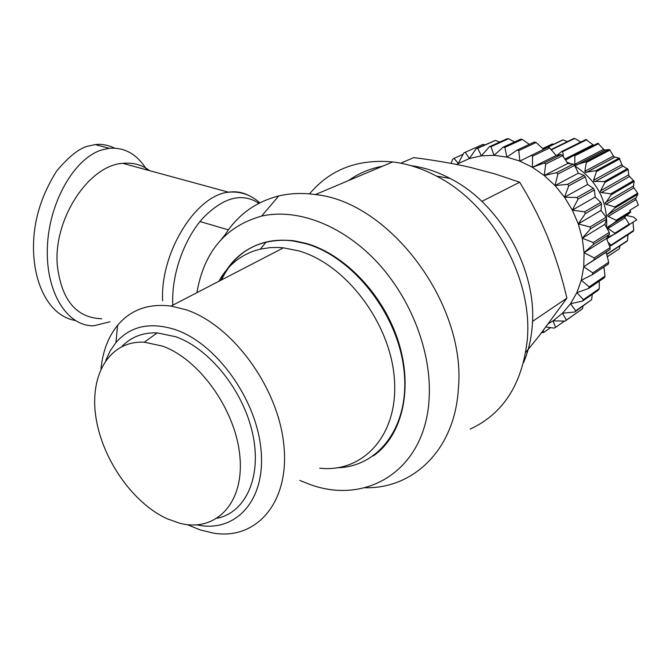 <?xml version="1.0" encoding="UTF-8"?>
<svg xmlns="http://www.w3.org/2000/svg" width="672" height="672" viewBox="0 0 672 672"><rect width="100%" height="100%" fill="white"/><g stroke="black" fill="none" stroke-linecap="round" stroke-linejoin="round"><path stroke-width="1.01" d="M101.749 318.763C76.146 317.881 61.32 299.914 57.271 264.86C53.458 218.686 89.023 165.22 122.758 163.33C132.905 162.322 141.876 164.774 149.68 170.671M309.532 193.906C330.044 169.428 357.773 158.768 392.717 161.935C407.358 163.716 421.949 168.437 436.506 176.098C492.29 204.288 533.66 279.182 527.159 341.065C521.959 384.594 502.958 413.944 470.165 429.089M348.642 180.533C358.604 173.326 369.894 168.563 382.502 166.244M410.936 165.673C424.082 167.378 437.144 171.637 450.131 178.45C500.808 204.011 538.028 271.387 532.106 327.524C530.989 340.2 528.133 351.893 523.547 362.603M196.896 292.681C204.002 251.782 225.574 226.246 261.61 216.09C296.772 208.093 341.762 224.692 376.438 261.416C411.037 298.166 431.76 352.195 429.156 397.799C425.863 471.332 364.535 506.957 306.415 483.084L299.83 480.396M223.894 236.704C236.636 215.636 254.915 202.054 278.729 195.955C290.237 193.234 302.442 192.772 315.336 194.578C389.239 201.575 466.654 303.988 458.354 388.836C454.843 449.677 413.423 488.914 364.972 487.746M217.333 518.238C245.918 512.266 262.114 476.624 252.63 433.6C243.348 390.625 209.479 348.524 175.745 336.739L157.223 332.892C142.901 332.396 131.158 336.907 121.985 346.424M162.322 346.063L144.295 342.191C109.822 340.334 89.561 374.363 95.777 416.338C101.732 458.304 132.325 502.782 166.95 518.683L179.626 523.194C214.914 532.585 243.793 504.412 240.013 457.901C236.687 411.541 199.945 359.276 162.322 346.063M337.798 467.754C379.932 466.578 410.903 424.309 403.78 368.416C397.068 312.606 352.128 256.46 305.642 243.642L293.11 240.971C283.643 239.694 274.672 240.038 266.196 242.012C245.44 247.372 230.328 260.123 220.87 280.258M319.712 468.174C363.275 473.138 398.748 434.885 394.372 378.874C390.482 322.963 345.593 263.945 298.553 250.849L283.45 247.834L278.317 247.472L269.968 247.64L260.366 249.11C242.063 253.672 228.236 264.398 218.879 281.291M373.237 455.944C401.78 436.388 413.381 390.054 398.765 342.787C384.25 295.537 345.232 254.419 306.18 243.398L293.647 240.719C259.778 237.67 235.704 250.748 221.432 279.972M525.706 352.447L539.221 335.798L566.908 298.15C561.767 276.368 555.433 256.208 547.915 237.653C540.347 219.131 530.93 200.659 519.691 182.23L495.34 174.023L470.291 167.37C453.264 163.472 434.423 160.222 413.767 157.618L400.697 163.195M187.228 524.614L200.323 529.973L213.889 533.207C256.486 540.128 289.951 502.488 283.828 444.805C278.191 387.248 232.243 324.845 185.9 309.708L171.058 306.071C148.537 303.307 130.712 309.716 117.583 325.307C108.293 336.781 102.757 351.288 100.985 368.81M105.798 360.419L110.2 350.851L115.92 342.586C130.444 325.954 150.335 321.661 175.585 329.725C216.611 343.661 256.88 399.764 261.08 450.442C265.742 501.253 235.082 533.207 196.904 524.891M563.48 156.92L562.716 151.645L561.784 151.452L585.892 139.516L593.729 145.328M607.16 237.56L614.678 234.133L629.026 225.019L629.227 224.087L624.624 216.989L630.546 212.36L630.554 211.378L616.174 220.265L608.202 216.451L607.572 215.628L608.026 214.595L614.998 207.95L614.804 206.934L605.993 204.288L605.195 203.549L611.192 194.804L610.798 193.83L601.448 192.545L600.508 191.94L600.558 190.831L604.918 182.456L604.355 181.574L593.72 181.356L593.578 180.272L596.484 171.511L595.77 170.755L585.169 172.284L584.85 171.276L586.303 162.473L585.472 161.876L575.266 165.152L574.795 164.262L574.862 155.761L573.955 155.35L565.606 160.087M573.955 155.35L597.836 143.245L604.372 150.024L609.101 149.528L609.916 150.108L614.006 156.853L619.164 158.113L622.314 165.564L628.085 169.453L628.874 175.762L634.175 181.423L633.377 186.959L637.652 193.225L637.846 194.208L635.628 198.635L638.4 205.01L629.588 210.445L630.554 211.378M609.596 246.212L610.999 245.095L608.135 242.432M614.678 234.133L614.88 233.184L607.984 228.472L607.538 227.598L616.174 221.264L616.174 220.265M75.163 320.468C47.821 315.697 31.979 280.753 33.6 241.626C34.566 217.518 42.244 193.981 56.65 171.016C68.863 156.534 79.304 148.235 87.982 146.135L95.264 144.598C101.136 143.741 107.587 144.908 114.626 148.117M110.015 321.762L93.996 325.744C67.67 326.785 45.763 293.017 47.351 247.968C48.661 202.978 74.08 158.214 101.934 149.881L109.192 148.31C124.706 147.109 137.248 154.3 146.824 169.898M456.464 164.413L469.4 158.542L481.37 155.845L493.979 155.35L506.915 157.097L519.842 161.104L532.4 167.294L544.253 175.518L555.055 185.581L564.505 197.224L572.326 210.126L578.29 223.927L582.246 238.232L584.077 252.655L583.758 266.784L581.322 280.232L576.862 292.656L570.528 303.736L562.523 313.211L553.073 320.855L548.722 323.501M606.539 238.417L610.126 247.607L594.199 257.939L584.077 252.655L593.51 244.373L609.496 234.284L606.539 238.417L584.077 252.655M604.808 224.364L609.277 232.445L593.275 242.508L582.246 238.232L590.545 228.85L606.631 219.047L604.808 224.364L582.246 238.232M601.003 210.428L606.136 217.224L590.033 226.993L578.29 223.927L585.329 213.629L601.541 204.12L601.003 210.428L578.29 223.927M595.207 197.014L600.785 202.373L584.556 211.84L572.326 210.126L578.004 199.156L594.359 189.941L595.207 197.014L572.326 210.126M587.588 184.481L593.359 188.303L576.988 197.484L564.505 197.224L568.772 185.833L585.287 176.896L587.588 184.481L564.505 197.224M578.365 173.183L584.086 175.417L567.546 184.321L555.055 185.581L557.903 174.023L574.594 165.346L578.365 173.183L555.055 185.581M567.79 163.43L573.216 164.077L556.5 172.721L544.253 175.518L545.714 164.06L562.59 155.61L567.79 163.43L544.253 175.518M603.901 266.986L605.035 276.091L589.159 286.894L581.322 280.232L592.477 274.613L608.37 264.004L608.689 262.29L592.805 272.874L583.758 266.784L594.149 259.77L594.199 257.939M556.181 155.484L561.078 154.577L544.177 162.994L532.4 167.294L532.56 156.19L549.62 147.932L556.181 155.484L532.4 167.294M549.62 147.932L548.008 147.16L519.842 161.104L518.809 150.604L536.046 142.506L543.598 149.285M536.046 142.506L534.391 142.01L517.129 150.091L506.915 157.097L504.84 147.412L522.245 139.423L529.326 144.379M522.245 139.423L520.59 139.213L503.16 147.193L493.979 155.35L491.03 146.656L508.586 138.734L514.601 141.96M508.586 138.734L506.974 138.818L489.401 146.731L481.37 155.845L477.733 148.302L495.424 140.414L499.708 142.086M495.424 140.414L476.188 148.663L469.4 158.542L465.284 152.267L483.084 144.354L484.831 144.808M483.084 144.354L463.856 152.888L458.354 163.33L453.961 158.39L463.092 154.316M453.961 158.39L452.684 159.256L451.063 163.38M550.57 327.642L543.665 332.464L543.27 330.624M564.522 321.09L555.559 327.382L553.073 320.855L565.11 321.098L582.347 308.876L566.336 320.116L562.523 313.211L574.669 312.026L591.654 299.67L575.711 310.8L570.528 303.736L582.565 301.073L598.466 290.06L599.29 288.649L583.397 299.645L576.862 292.656L588.571 288.498L604.456 277.67L605.035 276.091M583.002 306.197L582.347 308.876M592.276 294.353L591.654 299.67M599.273 281.207L599.29 288.649M541.59 332.774L543.665 332.464M546.042 327.029L554.182 328.104L555.559 327.382M610.126 247.607L610.075 249.404L606.152 252.202L608.689 262.29M561.078 154.577L562.59 155.61M573.216 164.077L574.594 165.346M584.086 175.417L585.287 176.896M593.359 188.303L594.359 189.941M600.785 202.373L601.541 204.12M606.136 217.224L606.631 219.047M609.277 232.445L609.496 234.284M594.149 259.77L610.075 249.404M582.565 301.073L583.397 299.645M574.669 312.026L575.711 310.8M565.11 321.098L566.336 320.116M465.284 152.267L463.856 152.888M477.733 148.302L476.188 148.663M491.03 146.656L489.401 146.731M504.84 147.412L503.16 147.193M518.809 150.604L517.129 150.091M532.56 156.19L530.93 155.392M592.477 274.613L592.805 272.874M588.571 288.498L589.159 286.894M545.714 164.06L544.177 162.994M557.903 174.023L556.5 172.721M568.772 185.833L567.546 184.321M578.004 199.156L576.988 197.484M585.329 213.629L584.556 211.84M590.545 228.85L590.033 226.993M606.152 252.202L583.758 266.784M593.51 244.373L593.275 242.508M626.237 215.384L633.839 217.174L636.703 219.87L629.101 224.7M542.774 148.537L552.317 143.951L553.678 144.245M543.463 149.167L562.229 140.129L563.077 139.91L567.403 141.607M551.057 149.562L573.838 138.474L574.745 138.457L580.793 142.036M632.965 222.239L633.721 230.42L633.326 231.244L610.604 245.944M627.967 234.713L627.53 240.559L626.976 241.256L606.749 254.495M620.071 245.776L619.34 248.783L607.328 256.763M629.227 224.087L614.88 233.184M614.998 207.95L637.846 194.208M561.784 151.452L556.996 155.324M566.933 162.112L570.696 163.758M574.93 166.018C597.282 180.827 607.849 201.348 606.623 227.581M637.652 193.225L614.804 206.934M611.192 194.804L634.175 181.423M633.797 180.482L610.798 193.83M604.918 182.456L628.085 169.453M627.53 168.588L604.355 181.574M596.484 171.511L619.861 158.844M619.164 158.113L595.77 170.755M586.303 162.473L609.916 150.108M609.101 149.528L585.472 161.876M574.862 155.761L598.718 143.632M562.716 151.645L586.807 139.7M551.326 149.864L574.745 138.457M548.024 147.168L563.077 139.91M619.34 248.783L607.312 256.696M627.53 240.559L606.673 254.209M633.721 230.42L610.999 245.095M616.174 221.264L630.546 212.36M566.908 298.15L532.493 321.401M519.691 182.23L481.841 201.398M258.56 203.465L257.603 202.398M248.128 195.208C242.197 192.192 235.679 191.192 228.572 192.2C196.106 195.056 160.196 252.386 162.599 300.821M172.813 305.155L172.704 302.24C171.982 273.118 184.414 238.694 202.978 218.047C223.448 197.249 242.08 192.326 258.88 203.297M224.952 234.982L221.323 239.366M556.349 155.45L557.626 154.812M564.9 159.029L592.931 144.841M574.795 164.262L603.565 149.344M584.85 171.276L613.36 156.064M593.578 180.272L621.835 164.707M600.558 190.831L628.589 174.88M605.447 202.457L633.293 186.102M608.026 214.595L635.737 197.837M608.177 226.674L625.078 216.191M607.984 228.472L624.884 217.955M608.202 216.451L635.905 199.634M605.993 204.288L633.822 187.866M601.448 192.545L629.446 176.534M594.77 181.793L622.986 166.169M586.278 172.528L614.746 157.265M576.4 165.186L605.128 150.226M606.74 238.913L613.217 234.797M629.093 224.725L632.965 222.264M122.758 163.33L228.572 192.2C240.366 191.176 250.765 194.72 259.778 202.835M450.131 178.45L436.506 176.098M261.61 216.09L278.729 195.955M315.336 194.578L392.717 161.935M199.996 221.542L228.413 229.858M144.295 342.191L157.223 332.892M260.366 249.11L266.196 242.012M293.647 240.719L293.11 240.971M171.058 306.071L283.45 247.834M109.192 148.31L95.264 144.598M586.135 172.544L614.67 157.248M575.921 165.295L604.867 150.217M565.53 159.97L568.21 158.609M115.92 342.586L117.583 325.307"/></g></svg>
